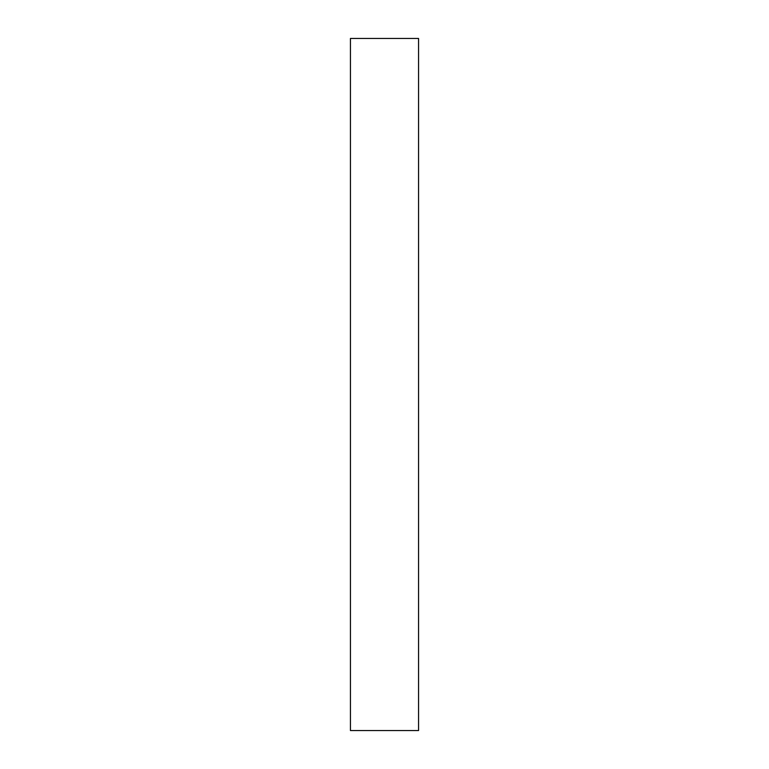<?xml version="1.0" encoding="UTF-8"?>
<svg xmlns="http://www.w3.org/2000/svg" width="769" height="769" viewBox="0 0 769 769"><rect width="100%" height="100%" fill="white"/><g stroke="black" fill="none" stroke-linecap="round" stroke-linejoin="round"><path stroke-width="1.15" d="M418.557 38.45L350.443 38.45L350.443 730.55L418.557 730.55L418.557 38.45"/></g></svg>
